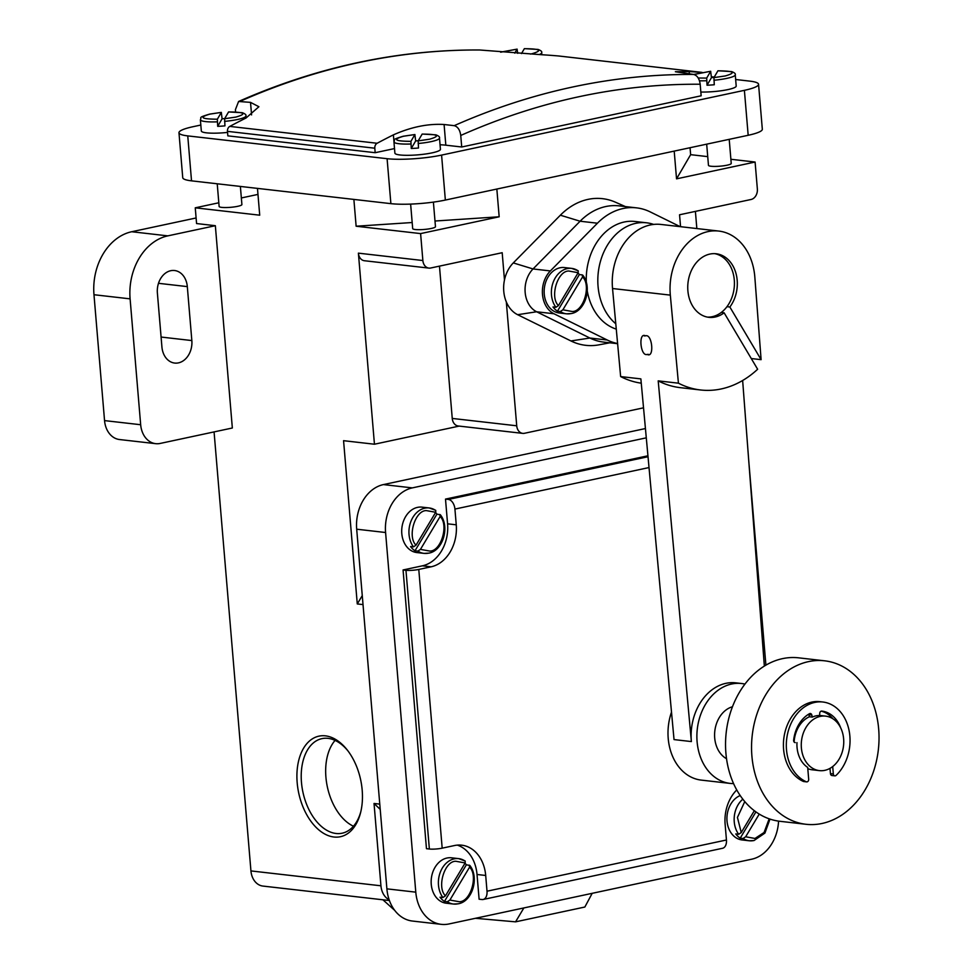 <?xml version="1.0" encoding="UTF-8"?>
<svg xmlns="http://www.w3.org/2000/svg" width="973" height="973" viewBox="0 0 973 973"><rect width="100%" height="100%" fill="white"/><g stroke="black" fill="none" stroke-linecap="round" stroke-linejoin="round"><path stroke-width="1.46" d="M794.479 742.35L795.282 742.618A2.287 1.764 -83.5 0 1 793.652 740.149A31.987 24.678 -83.5 0 1 809.487 713.708A2.287 1.764 -83.5 0 1 811.81 715.033L812.273 717.101A27.426 21.151 96.5 0 1 815.909 715.897A27.426 21.151 96.5 0 1 819.619 715.532L819.728 713.331A2.287 1.764 -83.5 0 1 821.747 711.081A31.987 24.678 -83.5 0 1 821.808 711.093A31.987 24.678 -83.5 0 1 840.721 727.926M832.852 718.731A31.987 24.678 96.5 0 0 821.151 711.154M812.273 717.101L809.39 716.76L808.916 714.705A2.287 1.764 96.5 0 0 808.721 714.146M809.39 716.76A27.426 21.151 96.5 0 0 794.102 741.998M796.972 742.642A27.426 21.151 96.5 0 0 807.687 767.417L808.685 779.227A2.287 1.764 -83.5 0 1 806.264 781.769A41.134 31.732 -83.5 0 1 786.488 749.648A41.134 31.732 -83.5 0 1 800.268 710.363A41.134 31.732 -83.5 0 1 822.854 702.007A41.134 31.732 -83.5 0 1 849.247 731.38A41.134 31.732 -83.5 0 1 836.087 775.384A2.287 1.764 -83.5 0 1 833.326 773.961L832.706 766.542M824.776 770.348A27.426 21.151 -83.5 0 1 819.388 770.616A27.426 21.151 -83.5 0 1 801.265 744.442A27.426 21.151 -83.5 0 1 820.239 716.396A27.426 21.151 -83.5 0 1 825.627 716.128A27.426 21.151 -83.5 0 1 843.749 742.302A27.426 21.151 -83.5 0 1 824.776 770.348M804.197 781.526A2.287 1.764 -83.5 0 1 803.37 781.441A41.134 31.732 -83.5 0 1 783.593 749.319A41.134 31.732 -83.5 0 1 797.374 710.035A41.134 31.732 -83.5 0 1 819.959 701.679L822.854 702.007M834.834 775.846L831.939 775.517A2.287 1.764 -83.5 0 1 830.443 773.62L829.993 768.354M819.388 770.616L812.175 769.789A27.426 21.151 -83.5 0 1 807.797 768.658M822.088 823.462A82.267 63.464 -83.5 0 1 805.936 824.277A82.267 63.464 -83.5 0 1 751.557 745.744A82.267 63.464 -83.5 0 1 808.49 661.628A82.267 63.464 -83.5 0 1 824.642 660.813A82.267 63.464 -83.5 0 1 879.02 739.346A82.267 63.464 -83.5 0 1 822.088 823.462M805.936 824.277L779.932 821.297A82.267 63.464 -83.5 0 1 725.554 742.764A82.267 63.464 -83.5 0 1 782.487 658.648A82.267 63.464 -83.5 0 1 798.638 657.833L824.642 660.813M758.94 331.088L758.052 319.472M726.527 758.709A27.426 21.151 -83.5 0 1 714.814 731.051A27.426 21.151 -83.5 0 1 732.474 706.751M671.504 712.078A50.268 38.786 96.5 0 0 701.229 780.103L730.127 783.399A50.268 38.786 -83.5 0 1 696.887 735.406A50.268 38.786 -83.5 0 1 731.684 684.007A50.268 38.786 -83.5 0 1 741.548 683.508A50.268 38.786 -83.5 0 1 744.953 684.104M733.569 783.593A50.268 38.786 -83.5 0 1 730.127 783.399M741.548 683.508L735.77 682.851A50.268 38.786 96.5 0 0 725.907 683.338A50.268 38.786 96.5 0 0 691.377 741.572L658.198 380.869L678.424 383.18L670.324 295.123A54.841 42.313 -83.5 0 1 718.767 231.063A54.841 42.313 -83.5 0 1 754.732 275.967A54.841 42.313 -83.5 0 1 754.829 277.05L761.105 359.657L751.278 358.538M647.191 354.415C640.404 356.896 638.093 331.757 645.488 335.855C652.275 333.374 654.586 358.526 647.191 354.415L648.383 354.354M644.296 335.916L645.488 335.855M557.42 311.202L579.361 274.568L582.243 274.897L582.559 276.94L562.88 309.815L560.302 311.53L557.42 311.202A22.853 17.623 -83.5 0 1 553.005 306.969L555.899 307.298L558.466 305.583L578.157 272.708L578.205 270.786L571.674 268.39A22.853 17.623 -83.5 0 1 577.84 270.664M578.011 272.939A22.853 17.623 -83.5 0 1 579.361 274.568M714.717 253.649A31.987 24.678 -83.5 0 1 734.287 279.944A31.987 24.678 -83.5 0 1 726.965 306.677L729.859 307.006A31.987 24.678 96.5 0 0 737.181 280.273A31.987 24.678 96.5 0 0 716.164 253.758A31.987 24.678 96.5 0 0 687.887 290.818A31.987 24.678 96.5 0 0 708.891 317.332A31.987 24.678 96.5 0 0 724.131 312.807L721.248 312.479A31.987 24.678 -83.5 0 1 707.456 317.113M724.131 312.807L757.639 369.254A105.12 81.087 -83.5 0 1 700.584 389.978A105.12 81.087 -83.5 0 1 678.424 383.18M658.198 380.869A105.12 81.087 96.5 0 0 680.358 387.668L700.584 389.978M729.859 307.006L761.105 359.657M641.256 383.18A105.12 81.087 -83.5 0 1 620.64 376.575L640.866 378.886L674.034 739.589L691.377 741.572M742.642 380.492L764.352 666.091M620.64 376.575L612.54 288.519A54.841 42.313 -83.5 0 1 660.983 224.447L718.767 231.063M582.243 274.897L582.791 275.189C592.472 287.193 585.478 311.263 571.248 313.561L566.481 313.805A22.853 17.623 -83.5 0 1 560.302 311.53M726.965 306.677A31.987 24.678 -83.5 0 1 721.248 312.479M222.099 118.779L217.697 126.344L217.356 119.217L221.309 112.43L222.099 118.779A22.853 3.649 175.2 0 1 224.702 118.56M246.096 117.976L245.914 115.921C246.4 114.875 245.184 113.805 242.277 112.698L228.57 111.944L224.605 118.73L224.945 125.87A22.853 3.649 175.2 0 1 217.697 126.344M711.445 77.658L707.03 85.223L706.69 78.083L710.655 71.297L711.445 77.658A22.853 3.649 175.2 0 1 714.036 77.439M700.84 92.034A22.853 3.649 175.2 0 0 727.877 89.601A22.853 3.649 175.2 0 0 736.196 86.025L735.26 74.787C735.734 73.753 734.518 72.683 731.611 71.576L717.94 70.786L713.939 77.609L714.279 84.748A22.853 3.649 175.2 0 1 707.03 85.223M415.678 140.927L411.263 148.48L410.922 141.353L414.875 134.566L415.678 140.927A22.853 3.649 175.2 0 1 418.268 140.708M410.886 143.992A22.853 3.649 175.2 0 1 393.943 141.876L394.892 153.114A22.853 3.649 175.2 0 0 408.064 155.315A22.853 3.649 175.2 0 0 432.109 152.858A22.853 3.649 175.2 0 0 440.428 149.295L439.492 138.057C439.966 137.011 438.75 135.94 435.843 134.833L422.173 134.055L418.171 140.878L418.512 148.005A22.853 3.649 175.2 0 1 411.263 148.48M217.356 119.217C201.204 119.083 198.747 117.38 209.961 114.096L221.345 112.394L209.669 114.109C196.789 117.952 202.238 117.198 200.377 119.74A22.853 3.649 175.2 0 0 217.32 121.844M514.753 53.15L517.077 49.161L517.697 53.333M500.827 52.177L517.125 49.124L500.572 52.153M559.025 56.033A4.573 3.527 96.5 0 0 558.964 56.02A4.573 3.527 96.5 0 0 558.891 56.008A914.048 705.157 96.5 0 0 541.827 54.743L541.693 52.651C542.168 51.605 540.952 50.535 538.045 49.428L524.374 48.65L521.492 53.564M693.919 74.495L710.691 71.272L693.676 74.459M410.922 141.353C394.783 141.219 392.314 139.516 403.527 136.232L414.924 134.529L403.236 136.244C390.355 140.088 395.804 139.346 393.943 141.876M615.787 323.754A54.841 42.313 -83.5 0 1 598.054 286.317A54.841 42.313 -83.5 0 1 646.534 222.793A54.841 42.313 -83.5 0 1 653.674 224.435M555.899 307.298A22.853 17.623 -83.5 0 1 552.542 284.213A22.853 17.623 -83.5 0 1 567.186 268.621A22.853 17.623 -83.5 0 1 571.674 268.39L564.449 267.563A22.853 17.623 96.5 0 0 559.962 267.794A22.853 17.623 96.5 0 0 544.15 291.158A22.853 17.623 96.5 0 0 559.256 312.978L566.481 313.805A22.853 17.623 -83.5 0 0 570.956 313.574M646.534 222.793L634.98 221.479A54.841 42.313 96.5 0 0 586.342 282.669M587.266 290.988A54.841 42.313 96.5 0 0 616.274 329.117M235.588 111.895L235.405 109.681L238.592 101.484L250.523 102.372L258.903 106.726L246.047 118.001A914.048 705.157 96.5 0 0 229.786 126.405A4.573 3.527 96.5 0 0 227.463 131.355L227.84 135.855L375.177 152.7L374.8 148.212A4.573 3.527 -83.5 0 1 377.135 143.262A914.048 705.157 -83.5 0 1 393.396 134.858C411.226 126.964 428.132 123.522 444.089 124.508L454.209 125.663C457.772 126.636 459.961 129.895 460.752 135.454L461.713 146.996L445.829 145.184A36.56 5.85 -4.8 0 0 440.051 144.746M541.827 54.743L479.458 49.976C397.616 49.611 317.332 66.784 238.592 101.484M461.713 146.996L701.156 95.792L700.183 84.237C699.405 78.691 697.215 75.432 693.64 74.459L675.371 71.722L689.164 71.588A914.048 705.157 -83.5 0 1 701.642 72.476M617.612 343.542A68.548 52.883 -83.5 0 1 607.249 340.015L553.965 313.756A25.14 19.387 -83.5 0 1 550.365 270.932L597.434 223.206A68.548 52.883 -83.5 0 1 636.537 207.857A68.548 52.883 -83.5 0 1 650.256 211.919L680.139 226.636M617.624 343.688L603.625 342.095A68.548 52.883 -83.5 0 1 589.906 338.032L536.634 311.774A25.14 19.387 -83.5 0 1 533.034 268.949L580.103 221.224A68.548 52.883 -83.5 0 1 619.205 205.875L636.537 207.857M394.503 148.577L375.177 152.7M227.548 132.413A22.853 3.649 175.2 0 1 201.326 130.978L200.377 119.74M335.089 740.392A48.358 29.774 -102.1 0 0 325.919 777.196A48.358 29.774 -102.1 0 0 353.442 826.223M459.147 426.101L374.447 444.223L358.392 253.15L422.866 260.533A9.146 7.054 96.5 0 0 428.862 268.098A9.146 7.054 96.5 0 0 430.662 268.013L502.19 252.712L504.476 279.993A30.394 23.449 96.5 0 0 506.325 301.934L516.724 425.797A9.146 7.054 96.5 0 0 522.72 433.374A9.146 7.054 96.5 0 0 524.52 433.277L643.53 407.821M609.816 342.8L599.064 344.819A73.814 56.945 -83.5 0 1 570.932 340.951L517.648 314.705A30.394 23.449 -83.5 0 1 506.325 301.934M735.649 79.506L749.769 81.124A38.847 6.215 175.2 0 1 758.551 84.274A38.847 6.215 175.2 0 1 744.394 90.331L441.584 155.096A38.847 6.215 175.2 0 1 387.096 158.696L187.753 135.892A38.847 6.215 175.2 0 1 178.971 132.742A38.847 6.215 175.2 0 1 193.128 126.685L200.827 125.031M711.36 76.721L714.267 77.062M382.912 899.794L394.734 910.4M475.432 918.293L515.556 921.845L523.875 907.931M592.192 893.323L584.846 907.031L515.556 921.845M196.108 217.964L131.708 231.732A54.841 42.313 96.5 0 0 93.98 294.722L104.549 420.604A22.853 17.623 96.5 0 0 119.557 439.541L155.68 443.664A22.853 17.623 96.5 0 0 160.156 443.445L232.34 427.998L215.349 225.7L167.818 235.867A54.841 42.313 96.5 0 0 130.102 298.857L140.671 424.727A22.853 17.623 96.5 0 0 155.68 443.664M187.315 286.609L191.839 340.562A19.424 14.984 -83.5 0 1 174.678 363.063A19.424 14.984 -83.5 0 1 161.919 346.96L157.383 293.019A19.424 14.984 -83.5 0 1 174.556 270.518A19.424 14.984 -83.5 0 1 187.315 286.609L158.49 283.313M347.835 750.755A48.358 29.774 -102.1 0 0 321.929 738.641A48.358 29.774 -102.1 0 0 301.472 782.426A48.358 29.774 -102.1 0 0 342.155 833.204A48.358 29.774 -102.1 0 0 360.849 811.555M522.72 433.374L458.259 425.992A9.146 7.054 -83.5 0 1 452.25 418.426L439.468 266.128M504.476 279.993A30.394 23.449 -83.5 0 1 513.294 262.917L560.363 215.203A73.814 56.945 -83.5 0 1 615.386 202.177L625.396 206.58M680.553 226.685L679.555 214.778L751.071 199.477A9.146 7.054 -83.5 0 0 757.359 188.981L755.097 162.041L676.539 178.85L674.204 151.107M178.971 132.742L182.742 177.694A38.847 6.215 -4.8 0 0 191.523 180.844L390.878 203.649A38.847 6.215 -4.8 0 0 445.354 200.061L748.176 135.283A38.847 6.215 -4.8 0 0 762.321 129.227L758.551 84.274M410.63 204.087L412.686 228.594A11.421 1.824 -4.8 0 0 419.278 229.689A11.421 1.824 -4.8 0 0 431.294 228.46A11.421 1.824 -4.8 0 0 435.466 226.673L433.399 202.104M706.678 144.162L708.466 165.325A11.421 1.824 -4.8 0 0 715.046 166.419A11.421 1.824 -4.8 0 0 727.074 165.191A11.421 1.824 -4.8 0 0 731.234 163.415L729.215 139.346M217.222 183.788L219.12 206.446A11.421 1.824 -4.8 0 0 225.712 207.553A11.421 1.824 -4.8 0 0 237.728 206.312A11.421 1.824 -4.8 0 0 241.9 204.537L240.38 186.439M414.985 550.779L436.926 514.145L440.355 514.766C450.037 526.77 443.043 550.84 428.813 553.138L424.033 553.382A22.853 17.623 -83.5 0 1 417.867 551.107L414.985 550.779A22.853 17.623 -83.5 0 1 410.57 546.546L413.452 546.875L416.03 545.16L435.722 512.284L435.758 510.363L429.227 507.967A22.853 17.623 -83.5 0 1 435.393 510.241M435.576 512.516A22.853 17.623 -83.5 0 1 436.926 514.145M759.244 814.097L745.659 836.78L743.08 838.507L740.198 838.179L755.924 811.908M740.198 838.179A22.853 17.623 -83.5 0 1 735.783 833.934L738.677 834.275L741.244 832.547L754.318 810.716M444.43 901.436L466.371 864.802L469.801 865.423C479.482 877.427 472.489 901.497 458.259 903.795L453.479 904.039A22.853 17.623 -83.5 0 1 447.312 901.764L444.43 901.436A22.853 17.623 -83.5 0 1 440.015 897.203L442.897 897.532L445.476 895.817L465.167 862.942L465.203 861.02L458.672 858.624A22.853 17.623 -83.5 0 1 464.839 860.898M465.021 863.173A22.853 17.623 -83.5 0 1 466.371 864.802M496.838 189.042L499.173 216.784L420.604 233.593L356.13 226.222L353.88 199.416M499.173 216.784L434.992 221.017M412.187 222.525L356.13 226.222M257.468 188.385L259.718 215.191L195.257 207.821L218.816 202.773M241.34 197.957L257.979 194.405M195.257 207.821L196.57 223.547L215.349 225.7M389.419 900.536L262.941 886.075A18.28 14.108 -83.5 0 1 250.937 870.92L380.942 885.795A18.28 14.108 96.5 0 0 389.151 899.794M358.392 253.15A9.146 7.054 96.5 0 0 364.401 260.728L428.862 268.098M362.187 790.149A51.411 31.659 77.9 0 1 360.594 812.613A51.411 31.659 77.9 0 1 326.259 834.761A51.411 31.659 77.9 0 1 297.179 782.706A51.411 31.659 77.9 0 1 312.029 739.066A51.411 31.659 77.9 0 1 347.179 749.891A51.411 31.659 77.9 0 1 362.187 790.149M690.052 147.714L690.635 154.671L707.736 156.629M676.539 178.85L690.635 154.671M730.881 159.28L755.097 162.041M422.866 260.533L420.604 233.593M695.403 211.384L696.838 228.546M363.026 604.598L357.273 603.941L343.566 440.684L374.447 444.223M214.072 431.915L250.937 870.92M357.273 603.941L362.272 595.61M380.224 809.402L374.033 803.467L379.774 804.124M380.942 885.795L374.033 803.467M439.808 514.474L440.124 516.517L420.445 549.392L417.867 551.107M469.254 865.131L469.57 867.174L449.891 900.049L447.312 901.764M645.427 428.546L383.411 484.59A38.847 29.968 96.5 0 0 356.69 529.203L386.889 888.848A38.847 29.968 96.5 0 0 412.406 921.042L441.304 924.35A38.847 29.968 96.5 0 0 448.918 923.973L751.728 859.195A38.847 29.968 96.5 0 0 778.57 821.127M765.909 665.155L748.772 461.105M646.291 437.838L412.309 487.887A38.847 29.968 96.5 0 0 385.588 532.511L415.787 892.156A38.847 29.968 96.5 0 0 441.304 924.35M428.521 553.151A22.853 17.623 -83.5 0 1 424.033 553.382L416.809 552.555A22.853 17.623 -83.5 0 1 401.703 530.735A22.853 17.623 -83.5 0 1 417.526 507.371A22.853 17.623 -83.5 0 1 422.002 507.14L429.227 507.967A22.853 17.623 -83.5 0 0 424.751 508.198A22.853 17.623 -83.5 0 0 410.107 523.778A22.853 17.623 -83.5 0 0 413.452 546.875M753.734 840.55A22.853 17.623 -83.5 0 1 749.246 840.769L742.034 839.942A22.853 17.623 -83.5 0 1 726.94 819.789A22.853 17.623 -83.5 0 1 740.198 795.549M457.967 903.808A22.853 17.623 -83.5 0 1 453.479 904.039L446.254 903.212A22.853 17.623 -83.5 0 1 431.148 881.392A22.853 17.623 -83.5 0 1 446.972 858.028A22.853 17.623 -83.5 0 1 451.448 857.797L458.672 858.624A22.853 17.623 -83.5 0 0 454.196 858.855A22.853 17.623 -83.5 0 0 439.553 874.447A22.853 17.623 -83.5 0 0 442.897 897.532M648.03 456.726L448.395 499.429A9.146 5.631 77.9 0 1 454.926 509.074L456.252 524.812A36.56 28.205 -83.5 0 1 431.1 566.809L418.779 569.436A9.146 1.46 175.2 0 1 405.96 570.287L403.065 569.959L426.466 848.687L429.361 849.015A9.146 1.46 -4.8 0 0 442.18 848.164L454.5 845.537A36.56 28.205 -83.5 0 1 461.676 845.172A36.56 28.205 -83.5 0 1 485.697 875.469L487.011 891.207A9.146 5.631 77.9 0 1 483.143 899.49A9.146 5.631 77.9 0 1 481.988 899.539L479.105 899.21L477.025 874.484A36.56 28.205 96.5 0 0 457.298 845.111M448.395 499.429L445.5 499.1L647.945 455.79M403.065 569.959L422.428 565.812A36.56 28.205 96.5 0 0 447.58 523.827L445.5 499.1M483.143 899.49L722.574 848.274A9.146 5.631 -102.1 0 0 726.442 839.991L725.128 824.253A36.56 28.205 -83.5 0 1 736.743 789.942M811.81 715.033L808.916 714.705M803.37 781.441L806.264 781.769M830.443 773.62L833.326 773.961M612.54 288.519L670.324 295.123M558.466 305.583C549.55 297.276 557.529 270.652 568.816 271.029L578.157 272.708M582.559 276.94C591.487 285.259 583.508 311.883 572.209 311.494L562.88 309.815M228.57 111.944C244.709 112.077 247.178 113.78 235.965 117.064L224.605 118.73M524.338 48.686C540.477 48.808 542.946 50.523 531.732 53.807L530.382 54.074M706.69 78.083L698.213 78.01M717.904 70.822C734.043 70.956 736.512 72.659 725.299 75.943L713.939 77.609M422.136 134.092C438.276 134.213 440.745 135.928 429.531 139.212L418.171 140.878M479.847 50A914.048 705.157 96.5 0 0 240.416 101.216M558.964 56.02L702.092 72.391L558.891 56.008M454.209 125.663A914.048 705.157 -83.5 0 1 693.64 74.459M700.183 84.237C618.889 83.702 539.078 100.766 460.752 135.454M374.8 148.212L227.463 131.355M229.786 126.405L377.135 143.262M245.914 115.921A22.853 3.649 175.2 0 1 237.594 119.484A22.853 3.649 175.2 0 1 224.568 121.37M541.693 52.651A22.853 3.649 175.2 0 1 539.176 54.585M735.26 74.787A22.853 3.649 175.2 0 1 726.928 78.351A22.853 3.649 175.2 0 1 713.902 80.248M706.653 80.723A22.853 3.649 175.2 0 1 699.478 80.783M439.492 138.057A22.853 3.649 175.2 0 1 431.161 141.62A22.853 3.649 175.2 0 1 418.135 143.505M570.932 340.951L589.906 338.032L607.249 340.015M517.648 314.705L536.634 311.774L553.965 313.756M250.523 102.372L251.581 114.923M689.164 71.588L689.37 73.972M444.089 124.508L445.829 145.184M393.396 134.858L393.943 141.401M513.294 262.917L533.034 268.949L550.365 270.932M560.363 215.203L580.103 221.224L597.434 223.206M130.102 298.857L93.98 294.722M131.708 231.732L167.818 235.867M140.671 424.727L104.549 420.604M161.08 337.047L191.839 340.562M516.724 425.797L452.25 418.426M187.753 135.892L191.523 180.844M387.096 158.696L390.878 203.649M441.584 155.096L445.354 200.061M744.394 90.331L748.176 135.283M416.03 545.16C407.103 536.853 415.082 510.229 426.381 510.606L435.722 512.284M440.124 516.517C449.052 524.824 441.073 551.448 429.774 551.071L420.445 549.392M741.244 832.547L737.437 817.429L744.771 801.582M769.169 818.816L764.073 832.499L754.987 838.458L745.659 836.78M445.476 895.817C436.561 887.51 444.527 860.886 455.826 861.263L465.167 862.942M469.57 867.174C478.497 875.493 470.518 902.117 459.22 901.728L449.891 900.049M769.984 819.096L764.924 833.083L754.026 840.538L749.246 840.769A22.853 17.623 -83.5 0 1 743.08 838.507M738.677 834.275A22.853 17.623 -83.5 0 1 742.825 799.186M412.309 487.887L383.411 484.59M385.588 532.511L356.69 529.203M415.787 892.156L386.889 888.848M405.96 570.287L429.361 849.015M477.025 874.484L485.697 875.469M487.011 891.207L726.442 839.991M649.015 467.563L454.926 509.074M447.58 523.827L456.252 524.812M422.428 565.812L431.1 566.809M418.779 569.436L442.18 848.164M803.771 781.55L806.666 781.878M825.627 716.128L819.619 715.435"/></g></svg>
